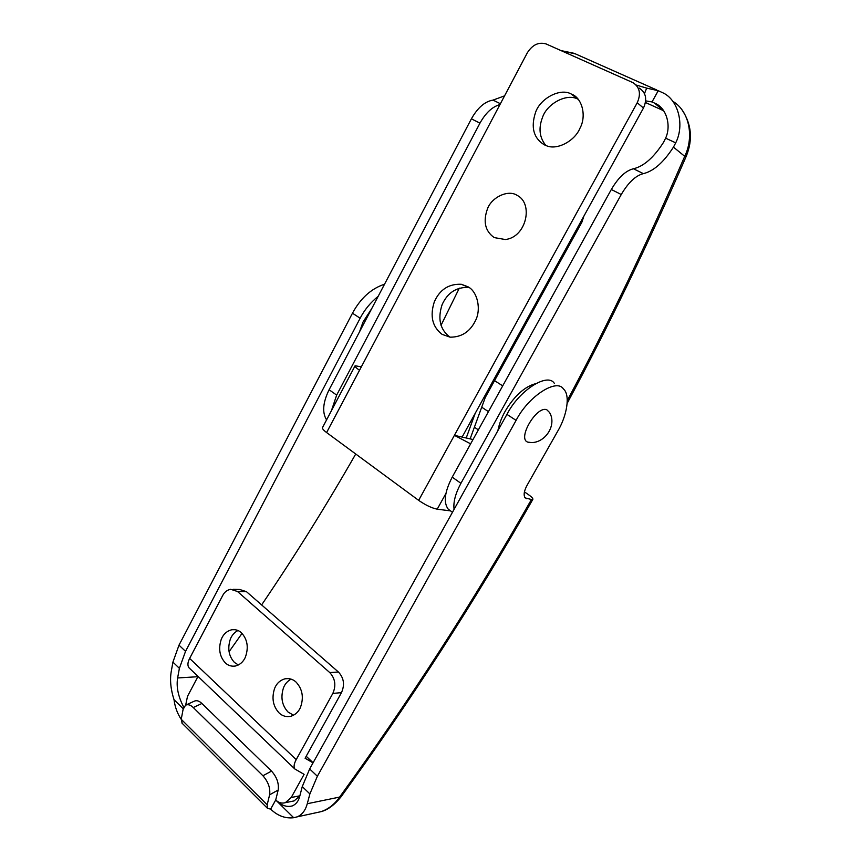 <?xml version="1.0" encoding="UTF-8"?>
<svg xmlns="http://www.w3.org/2000/svg" width="861" height="861" viewBox="0 0 861 861"><rect width="100%" height="100%" fill="white"/><g stroke="black" fill="none" stroke-linecap="round" stroke-linejoin="round"><path stroke-width="1.29" d="M359.586 331.7L363.008 322.057L371.823 308.421M535.381 383.737C524.984 386.643 515.352 395.081 506.472 409.072C502.211 415.992 499.348 423.192 497.873 430.661M546.681 409.664L549.49 412.419C557.788 425.851 543.399 445.718 527.911 442.156C516.923 439.196 536.306 405.811 546.681 409.664M530.172 442.371L527.922 442.156M487.509 208.739C491.653 197.277 508.173 189.366 516.998 195.296C533.809 203.39 526.351 237.302 505.321 239.53L494.214 237.593C485.13 231.157 482.903 221.546 487.509 208.739C491.653 197.277 508.173 189.366 516.998 195.296C533.809 203.39 526.351 237.302 505.321 239.53L494.214 237.593C485.13 231.157 482.903 221.546 487.509 208.739M567.195 403.282C608.286 326.793 647.967 244.459 686.249 156.261L684.721 156.325C694.45 136.361 689.069 110.811 672.753 101.264M575.546 53.931L561.555 50.831M636.225 85.045L646.665 88.123L644.523 93.526M646.665 88.123L658.235 90.696L652.025 101.942L645.707 100.877M567.281 400.505C607.823 324.791 646.966 243.405 684.721 156.325L673.453 147.113L675.713 142.851C684.904 124.91 678.188 99.263 662.346 92.579L658.235 90.696M573.932 53.274L561.028 50.595M652.025 101.942L655.199 103.395C666.317 107.916 671.526 125.362 665.628 138.158L663.465 142.442C653.714 157.606 643.705 166.377 633.427 168.767L643.382 173.631C653.617 171.188 663.648 162.352 673.453 147.113M663.713 110.778L654.478 103.051M331.42 410.686L336.662 395.102L479.954 123.155C485.626 112.942 492.288 106.753 499.95 104.568M459.333 288.112L441.015 325.34M326.567 419.877C322.036 412.537 322.875 402.485 329.106 389.742L336.662 395.102M504.557 95.862L493.009 100.113C484.904 101.437 477.694 107.679 471.397 118.829L329.106 389.742M474.389 427.207L478.361 429.876M645.481 102.513L663.045 110.466M633.427 168.767C625.678 170.672 618.306 177.581 611.321 189.495L621.255 194.521C628.293 182.543 635.666 175.579 643.382 173.631M621.255 194.521L460.926 483.312C455.415 493.579 453.144 502.264 454.091 509.346M611.321 189.495L452.219 477.134L460.926 483.312M450.895 511.143L448.258 509.206C443.286 502.587 444.61 491.889 452.219 477.134M583.941 216.046L581.842 222.299L580.82 221.697M470.128 438.873L485.292 397.416L581.842 222.299M475.197 413.355L466.221 437.991M274.605 688.402C276.585 683.473 280.029 680.276 284.948 678.812C289.231 678.102 292.923 679.189 296.033 682.052C302.598 689.177 304.019 697.765 300.306 707.807C298.326 712.058 295.162 714.888 290.803 716.287C286.261 717.17 282.376 716.061 279.147 712.983C272.991 706.3 271.484 698.11 274.605 688.402M293.547 715.211L288.069 712.047C281.934 705.428 280.428 697.313 283.527 687.691C285.034 683.903 287.563 681.051 291.104 679.135M221.234 639.389C223.279 634.223 226.83 631.016 231.867 629.735C235.58 629.305 238.766 630.306 241.403 632.76C247.537 639.454 248.829 647.676 245.277 657.417C243.211 661.926 239.918 664.8 235.397 666.027C231.458 666.597 228.111 665.553 225.356 662.916C219.62 656.642 218.242 648.807 221.234 639.389M238.4 664.972L234.472 662.464C228.746 656.243 227.369 648.473 230.339 639.142C231.857 635.278 234.396 632.404 237.959 630.51M332.841 693.417C336.253 685.496 335.23 678.554 329.763 672.581L338.395 672C343.905 677.898 344.938 684.775 341.473 692.631L332.841 693.417L296.206 759.628C293.978 763.804 293.504 766.903 294.796 768.948L304.094 774.351L291.222 797.49L299.865 795.812M189.592 668.362L188.914 667.716C187.386 665.499 187.623 662.4 189.635 658.428L296.206 759.628M278.178 790.043L269.611 794.811C270.494 788.159 268.255 781.799 262.917 775.75L271.527 771.101C276.855 777.096 279.072 783.413 278.178 790.043L275.714 799.998C278.706 802.796 281.924 803.69 285.378 802.656L291.222 797.49M299.811 795.995L294.107 800.913L292.04 801.322M198.019 676.423L187.515 696.312L185.664 705.148M233.116 589.344L239.67 589.484L246.472 591.679L237.485 591.496L230.651 589.29C227.132 590 224.484 592.056 222.719 595.478L189.635 658.428M313.038 762.868L305.095 758.24L341.473 692.631M338.395 672L246.472 591.679M329.763 672.581L237.485 591.496M434.375 301.673C439.863 289.533 448.839 283.743 461.302 284.281L467.771 286.681C477.435 291.266 481.665 309.529 475.197 321.175C469.729 331.937 461.356 337.264 450.088 337.168L442.08 334.348C432.308 326.836 429.736 315.944 434.375 301.673M450.023 337.168L449.808 337.028C440.079 329.58 437.517 318.785 442.113 304.643C447.569 292.632 456.481 286.896 468.868 287.456L468.976 287.477M535.52 112.511C539.976 98.703 559.941 87.671 571.134 93.957L571.51 94.129C582.036 97.82 586.825 115.858 579.948 128.257C574.922 140.903 556.97 150.621 546.261 145.638L544.227 144.766C533.562 138.126 530.656 127.374 535.52 112.511M545.885 145.498C539.46 137.652 538.329 128.3 542.495 117.44C546.918 103.772 566.732 92.902 577.86 99.144L578.172 99.295M450.551 510.885L437.216 509.185C431.759 508.065 425.571 505.127 418.661 500.359L637.215 102.76C641.176 93.86 639.777 87.165 633.018 82.678L546.1 43.943C538.728 41.791 532.464 44.74 527.319 52.801L326.61 432.556C323.392 430.134 322.036 428.466 322.531 427.551L355.044 365.882M639.292 88.123C645.998 92.59 647.397 99.219 643.468 108.034L462.12 437.076L473.023 439.519M361.34 366.829L355.109 365.774C354.732 366.463 356.206 367.97 359.521 370.284M462.12 437.076L454.393 435.343L470.644 443.835M418.661 500.359L326.61 432.556M532.873 499.315C474.551 601.774 410.589 700.972 340.988 796.899L339.611 797.082C409.201 701.155 473.152 601.957 531.452 499.509L532.873 499.315C533.088 498.401 531.549 496.797 528.256 494.505L524.424 491.868M314.695 813.042L321.099 811.654C328.471 809.103 334.638 804.249 339.611 797.082L307.28 803.722L309.885 793.928L302.265 786.588L299.714 796.382C298.563 801.031 296.13 804.206 292.406 805.885C286.767 807.446 281.203 805.487 275.714 799.998L270.655 809.125C277.565 815.808 285.239 818.671 293.687 817.724L297.217 816.841C302.093 814.775 305.451 810.405 307.28 803.722M262.917 775.75L193.262 707.538C190.507 704.847 187.924 704.083 185.502 705.245L183.092 709.41L181.219 719.312L182.263 723.38M186.374 704.836L194.145 701.241C196.566 700.079 199.16 700.822 201.904 703.491L193.262 707.538M181.8 722.917L267.502 808.339L267.168 804.798L269.611 794.811M267.502 808.339L270.655 809.125M271.527 771.101L201.904 703.491M183.77 707.279C178.205 696.624 176.161 686.863 177.624 677.962L179.389 668.33L185.535 651.346L179.002 645.158L172.921 662.098L171.199 671.731C169.811 680.222 170.758 689.553 174.03 699.692C174.977 707.053 177.377 713.586 181.219 719.301L267.168 804.798M185.535 651.346L360.156 318.236L352.472 313.2L179.002 645.158M378.194 296.292C370.467 302.566 364.451 309.885 360.156 318.236M229.026 651.788L242.038 633.362M261.626 604.928C294.925 555.808 326.297 505.504 355.733 454.005M309.885 793.928L317.365 776.245L309.659 768.948L302.265 786.588M309.659 768.948L506.935 414.378C519.269 390.076 547.618 372.49 554.312 383.285M384.523 284.227C371.231 288.596 360.544 298.261 352.472 313.2M317.365 776.245L516.094 420.372L506.935 414.378M531.452 499.509L525.135 497.906C523.37 495.161 524.015 490.964 527.083 485.292L557.637 431.329C566.904 415.981 570.606 394.941 563.428 388.957C556.852 378.194 528.536 395.985 516.094 420.372M293.687 817.724L275.714 799.998M183.232 708.764L174.03 699.692M574.201 53.339L656.803 89.996M471.397 118.829L479.954 123.155M493.009 100.113L500.402 103.729M665.628 138.158L675.713 142.851M313.081 762.792L306.182 756.281M643.468 108.034L637.215 102.76M445.933 493.439L437.216 509.185M177.624 677.962L197.869 676.703M526.803 498.767L524.704 497.314M179.389 668.33L172.921 662.098M502.706 385.868L494.548 380.637M481.719 407.199L488.445 411.644M686.249 156.261C693.008 139.59 691.577 124.102 681.966 109.788M663.68 110.735L655.199 103.395M452.466 512.284L448.258 509.206M284.948 678.812L288.327 678.576M231.867 629.735L234.999 629.682M313.103 762.749L306.193 756.249M294.796 768.948L188.914 667.716M285.378 802.656L294.107 800.913M461.302 284.281L468.868 287.456M571.134 93.957L577.849 99.144M340.988 796.899C334.455 804.927 327.901 809.814 321.347 811.568M321.099 811.654L297.217 816.841"/></g></svg>
